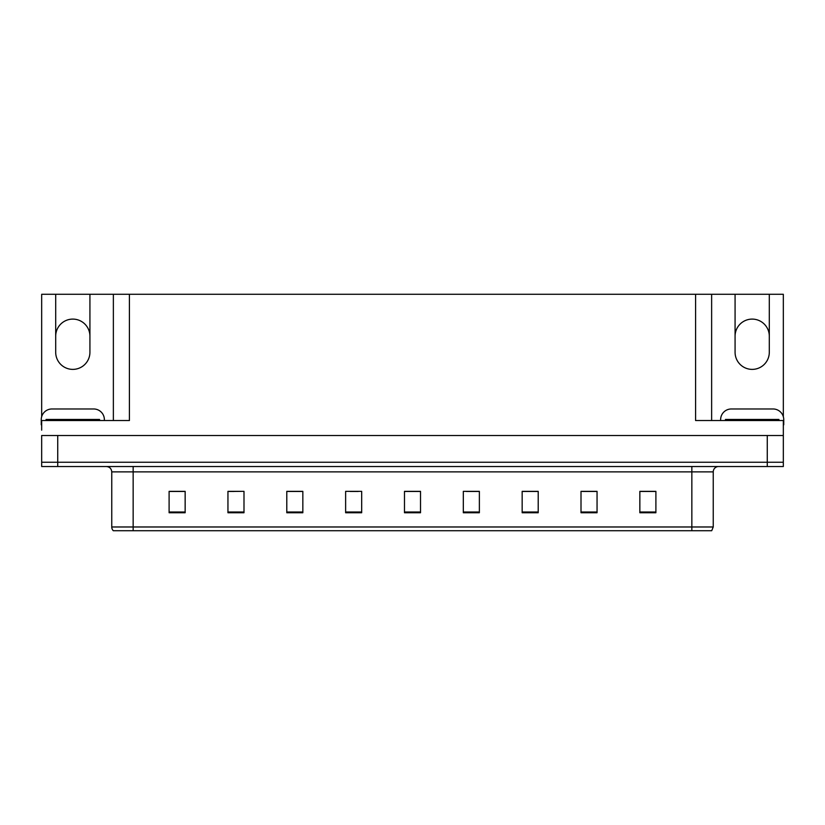 <?xml version="1.0" encoding="UTF-8"?>
<svg xmlns="http://www.w3.org/2000/svg" width="825" height="825" viewBox="0 0 825 825"><rect width="100%" height="100%" fill="white"/><g stroke="black" fill="none" stroke-linecap="round" stroke-linejoin="round"><path stroke-width="1.24" d="M41.673 416.677L41.673 294.278L55.698 294.278L55.698 352.265A17.119 17.119 0 0 0 72.817 369.383A17.119 17.119 0 0 0 89.925 352.265L89.925 294.278L735.075 294.278L735.075 352.265A17.119 17.119 0 0 0 752.183 369.383A17.119 17.119 0 0 0 769.302 352.265L769.302 294.278L783.327 294.278L783.327 416.677M769.302 336.218A17.119 17.119 0 0 0 752.183 319.1A17.119 17.119 0 0 0 735.075 336.218M55.698 336.218A17.119 17.119 0 0 1 72.817 319.1A17.119 17.119 0 0 1 89.925 336.218M695.588 294.278L695.588 420.523L783.327 420.523L783.327 435.507L41.673 435.507L41.673 462.248L57.729 462.248L41.673 462.248L41.673 466.527L57.729 466.527L57.729 462.248L767.271 462.248L57.729 462.248L57.729 435.507M41.673 430.155L41.673 420.523L129.412 420.523L129.412 294.278M57.729 466.527L783.327 466.527L783.327 462.248L767.271 462.248L783.327 462.248L783.327 430.155M113.365 294.278L113.365 420.523M711.635 294.278L711.635 420.523M769.302 294.278L735.075 294.278M55.698 294.278L89.925 294.278M713.243 526.979L711.717 530.722L691.845 530.722L691.845 526.979L713.243 526.979L713.243 471.879A5.352 5.352 0 0 1 718.596 466.527M111.757 526.979L133.155 526.979L133.155 530.722L691.845 530.722L113.283 530.722A5.352 5.352 0 0 1 111.757 526.979L111.757 471.879C111.437 468.631 109.653 466.847 106.404 466.527M655.896 512.748L655.896 491.349L639.849 491.349L639.849 512.748L655.896 512.748M597.053 512.748L597.053 491.349L581.006 491.349L581.006 512.748L597.053 512.748M538.209 512.748L538.209 491.349L522.163 491.349L522.163 512.748L538.209 512.748M479.366 512.748L479.366 491.349L463.32 491.349L463.32 512.748L479.366 512.748M185.151 512.748L185.151 491.349L169.104 491.349L169.104 512.748L185.151 512.748M243.994 512.748L243.994 491.349L227.947 491.349L227.947 512.748L243.994 512.748M302.837 512.748L302.837 491.349L286.791 491.349L286.791 512.748L302.837 512.748M361.68 512.748L361.68 491.349L345.634 491.349L345.634 512.748L361.68 512.748M420.523 512.748L420.523 491.349L404.477 491.349L404.477 512.748L420.523 512.748M530.929 491.463L526.03 491.463M595.454 491.463L590.587 491.463M582.563 491.463L597.053 491.463M639.849 491.463L655.112 491.463M647.089 491.463L642.221 491.463M350.213 491.463L358.236 491.463M298.578 491.463L293.679 491.463M227.947 491.463L242.045 491.349M234.022 491.463L229.154 491.463M182.387 491.463L177.519 491.463M169.496 491.463L185.151 491.463M479.294 491.463L474.396 491.349M466.373 491.463L479.366 491.463M414.738 491.463L409.87 491.463M420.523 491.463L404.477 491.463M302.837 491.463L286.791 491.463M538.209 491.463L522.163 491.463M41.673 424.813A10.694 10.694 0 0 0 41.25 424.803L41.25 419.667A10.694 10.694 0 0 1 51.944 408.973L93.679 408.973A10.694 10.694 0 0 1 104.373 419.667L104.373 420.523M46.066 420.523L46.066 419.451L99.557 419.451L99.557 420.523M720.627 420.523L720.627 419.667A10.694 10.694 0 0 1 731.321 408.973L773.056 408.973A10.694 10.694 0 0 1 783.75 419.667L783.75 424.803A10.694 10.694 0 0 0 783.327 424.813M725.443 420.523L725.443 419.451L778.934 419.451L778.934 420.523M767.271 435.507L767.271 466.527M691.845 466.527L691.845 471.879L111.757 471.879M713.243 471.879L691.845 471.879L691.845 526.979L133.155 526.979L133.155 466.527M420.523 512.005L404.477 512.005M361.68 512.005L345.634 512.005M302.837 512.005L286.791 512.005M243.994 512.005L227.947 512.005M185.151 512.005L169.104 512.005M479.366 512.005L463.32 512.005M538.209 512.005L522.163 512.005M597.053 512.005L581.006 512.005M655.896 512.005L639.849 512.005M96.886 419.451L96.886 420.523M48.737 419.451L48.737 420.523M776.263 419.451L776.263 420.523M728.114 419.451L728.114 420.523"/></g></svg>
